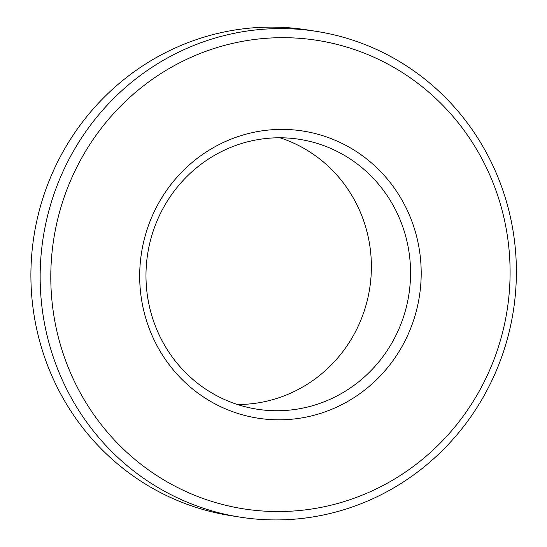 <?xml version="1.0" encoding="UTF-8"?>
<svg xmlns="http://www.w3.org/2000/svg" width="547" height="547" viewBox="0 0 547 547"><rect width="100%" height="100%" fill="white"/><g stroke="black" fill="none" stroke-linecap="round" stroke-linejoin="round"><path stroke-width="0.82" d="M409.382 291.025A136.586 132.176 -81 0 1 256.796 409.149A136.586 132.176 -81 0 1 147.731 253.48A136.586 132.176 -81 0 1 299.742 139.369A136.586 132.176 -81 0 1 409.382 291.025M419.946 292.447A145.331 140.641 -81 0 1 194.479 390.49A145.331 140.641 -81 0 1 226.902 140.873A145.331 140.641 -81 0 1 419.946 292.447M279.914 137.776A136.586 132.176 -81 0 1 370.21 284.789A136.586 132.176 -81 0 1 237.453 404.5M508.06 303.715A237.118 229.46 -81 0 1 140.189 463.685A237.118 229.46 -81 0 1 193.084 56.416A237.118 229.46 -81 0 1 508.06 303.715M239.613 517.059L230.369 515.589A245.863 237.918 -81 0 1 34.058 235.381A245.863 237.918 -81 0 1 307.674 29.982L316.918 31.452A245.863 237.918 -81 0 1 514.276 304.44A245.863 237.918 -81 0 1 239.613 517.059A245.863 237.918 -81 0 1 43.302 236.851A245.863 237.918 -81 0 1 316.918 31.452"/></g></svg>
